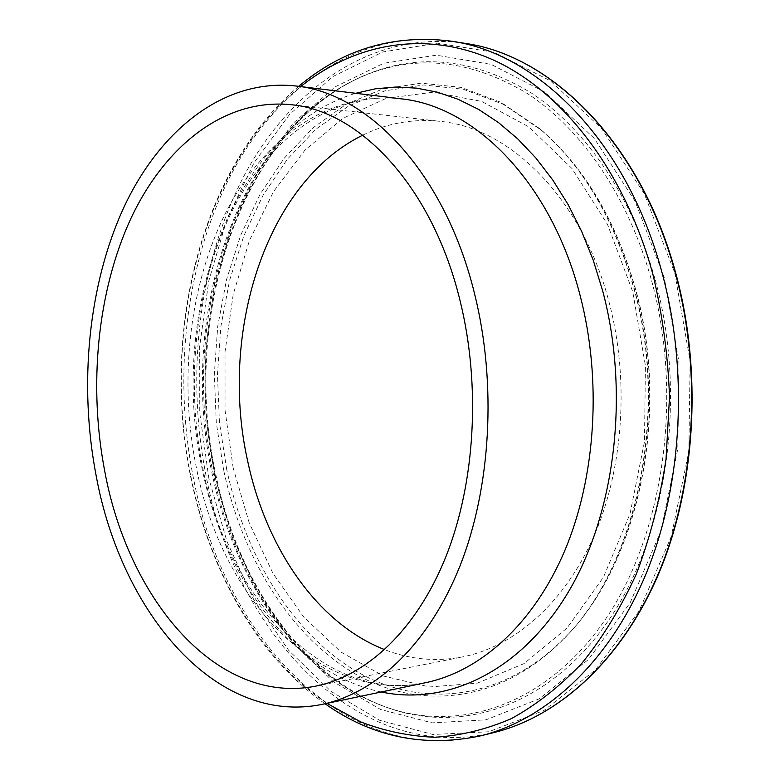 <?xml version="1.0" encoding="UTF-8"?>
<svg xmlns="http://www.w3.org/2000/svg" width="780" height="780" viewBox="0 0 780 780"><rect width="100%" height="100%" fill="white"/><g stroke="black" fill="none" stroke-linecap="round" stroke-linejoin="round"><path stroke-width="0.58" stroke-dasharray="3.9 2.92" d="M362.758 135.164C386.968 123.201 412.639 118.579 439.774 121.309C509.691 127.569 582.046 197.945 609.073 302.162C629.518 379.353 623.474 468.283 594.067 535.889C564.428 603.437 514.283 646.6 462.618 656.906C435.815 661.937 409.841 659.519 384.706 649.662M655.356 280.322C687.385 397.069 667.105 534.739 609.209 619.486C551.119 704.506 465.66 732.917 393.383 709.644C304.122 681.067 237.793 583.966 215.105 474.835C179.936 316.973 239.314 128.047 366.298 74.656C419.455 52.66 474.425 58.744 531.2 92.908C585.419 128.515 632.288 196.268 655.356 280.322M651.651 280.839C683.504 397.176 663.361 534.329 605.777 618.813C548.018 703.57 462.979 731.942 391.034 708.786C302.172 680.345 236.086 583.538 213.486 474.698C178.435 317.255 237.607 128.846 364.026 75.718C416.949 53.83 471.656 59.923 528.138 94.019C582.085 129.538 628.7 197.086 651.651 280.839M214.753 476.073L205.842 412.23L205.793 347.617L214.675 284.252L232.411 224.211L258.785 169.689L293.368 123.035L335.371 86.726L383.614 63.307L436.332 55.185L491.127 64.389L544.937 92.118L594.214 138.352L635.173 201.406L664.326 277.797L678.99 362.398L677.8 448.948L660.982 530.966L630.24 602.618L588.461 659.48L539.146 698.87L485.93 719.833L432.149 722.865L380.581 709.488L333.44 681.827L292.334 642.271L258.385 593.249L232.362 537.108L214.753 476.073M494.267 732.469C356.85 765.385 236.779 632.921 206.758 479.154C185.455 375.901 198.286 262.802 244.52 174.944C290.989 88.062 373.181 29.942 464.87 43.329M208.894 478.657L199.739 412.873L199.68 346.3L208.777 280.985L226.98 219.034L254.075 162.679L289.653 114.329L332.953 76.547L382.785 51.967L437.356 43.173L494.218 52.299L550.183 80.691L601.546 128.417L644.319 193.781L674.798 273.185L690.125 361.218L688.857 451.318L671.229 536.63L639.073 611.023L595.452 669.874L544.079 710.414L488.767 731.757L432.998 734.497L379.665 720.291L331.003 691.392L288.649 650.306L253.724 599.576L226.98 541.603L208.894 478.657M481.006 735.755C343.619 768.612 223.841 634.988 193.849 480.226C172.565 376.282 185.309 262.48 231.387 173.989C277.7 86.483 359.707 27.826 451.376 41.184M326.956 703.365C258.863 657.599 210.873 572.647 191.519 479.563C160.641 335.078 200.518 167.281 300.651 86.58M381.244 691.987C292.958 673.51 224.689 578.818 202.507 470.555C167.993 316.641 230.763 131.128 355.709 93.288M426.007 682.607C318.142 704.974 221.822 597.577 196.589 468.741C178.678 381.8 188.809 286.279 225.878 212.404C263.162 139.22 328.575 90.792 401.115 98.826C333.587 91.045 269.607 137.212 232.138 211.078C195.107 285.363 184.938 381.985 203.122 469.677C228.599 600.151 326.274 704.779 426.007 682.607M226.746 469.697L219.424 422.341L217.464 374.264L220.876 326.479L229.681 280.02L243.789 235.94L263.055 195.332L287.255 159.325L316.017 129.109L348.826 105.885L384.988 90.811L423.579 84.971L463.447 89.261L503.217 104.266L541.3 130.172C584.425 167.232 615.791 220.223 635.388 289.146C671.268 416.062 636.714 568.474 563.024 639.434C499.795 702.546 418.685 708.367 355.066 670.517C291.252 631.966 245.261 555.35 226.746 469.697M233.171 467.941L225.04 410.202L225.03 351.741L233.201 294.489L249.464 240.425L273.536 191.597L304.941 150.16L342.888 118.345L386.197 98.338L433.183 92.167L481.669 101.419L528.957 126.945L571.964 168.49L607.523 224.445L632.746 291.73L645.431 365.927L644.465 441.792L630.016 513.844L603.476 577.171L567.197 627.89L524.082 663.575L477.223 683.192L429.507 686.966L383.438 676.026L341.035 652.09L303.849 617.185L273 573.456L249.268 523.019L233.171 467.941M223.636 470.213L216.294 422.594L214.315 374.264L217.737 326.225L226.561 279.503L240.708 235.17L260.042 194.317L284.32 158.096L313.199 127.686L346.135 104.286L382.453 89.086L421.229 83.158L461.292 87.428L501.267 102.492L539.565 128.524C582.943 165.799 614.494 219.141 634.228 288.551C670.351 416.354 635.554 569.868 561.434 641.218C497.845 704.681 416.335 710.414 352.443 672.262C288.356 633.409 242.219 556.345 223.636 470.213M391.034 708.786L393.383 709.644C305.399 681.71 238.631 584.63 215.953 475.205C180.404 316.856 240.747 126.974 366.298 74.656L364.026 75.718C235.579 130.319 177.674 317.392 212.199 474.142C234.809 582.601 300.349 679.438 391.034 708.786M298.721 86.346C199.261 169.601 160.709 335.995 191.295 479.885C210.502 572.12 257.478 656.526 325.055 703.765M315.705 686.146L462.618 656.906M541.3 130.172C584.756 167.632 616.219 220.759 635.7 289.536C671.346 416.062 637.24 567.616 563.024 639.434L561.434 641.218C634.715 571.243 670.234 416.383 633.75 287.956C613.831 218.303 582.436 165.155 539.565 128.524L541.3 130.172M290.911 104.686L439.774 121.309"/><path stroke-width="1.17" d="M96.301 476.492C78.595 385.086 88.101 284.924 124.02 207.022C160.173 129.899 224.094 78.146 295.873 85.995C368.491 92.986 445.204 173.189 474.601 293.914C496.938 383.672 490.971 487.471 460.073 565.744C428.922 643.968 376.155 693.059 322.247 704.35C215.485 726.287 121.29 611.803 96.301 476.492M384.706 649.662C317.099 623.337 266.087 547.658 247.767 461.506C218.849 334.055 265.112 182.988 362.758 135.164M460.112 300.904C480.967 385.427 475.195 482.986 445.975 556.501C416.54 629.967 366.697 675.997 315.705 686.146C216.713 705.656 128.602 599.371 104.959 472.319C88.208 386.363 97.09 292.052 130.708 218.878C164.551 146.396 224.201 98.026 290.911 104.686C359.853 110.623 432.549 186.703 460.112 300.904M464.87 43.329C550.797 55.117 640.126 142.35 675.158 272.435C702.195 370.919 695.487 485.219 658.837 572.617C621.884 659.977 558.958 716.459 494.267 732.469L481.006 735.755C545.678 719.745 608.644 662.922 645.625 574.85C682.305 486.74 688.993 371.407 661.879 272.054C626.75 140.809 537.283 52.942 451.376 41.184L464.87 43.329C551.226 55.214 640.585 142.623 675.577 272.561M300.651 86.58C354.549 43.563 425.002 29.455 493.535 60.079C561.727 91.055 624.244 169.777 652.762 273.819C662.395 313.814 667.972 354.851 669.513 396.932L666.032 459.206C659.88 499.883 649.993 538.132 636.363 573.973C620.851 607.854 602.638 637.689 581.714 663.487C559.621 686.654 536.133 705.052 511.241 718.692C485.93 729.563 460.463 735.745 434.811 737.256C409.393 736.242 384.755 731.143 360.916 721.978L326.956 703.365M355.709 93.288L375.492 88.793L395.811 87.029L416.481 88.12L437.307 92.167L458.075 99.245L478.559 109.385L498.517 122.596L517.696 138.83L535.85 157.989L552.718 179.926L568.054 204.457L581.636 231.319L593.239 260.227L602.677 290.833C630.182 394.036 615.001 515.024 567.255 593.833C519.314 672.789 446.199 705.676 381.244 691.987M295.873 85.995L401.115 98.826C474.532 106.08 551.05 182.052 580.057 295.25C602.092 379.45 595.91 476.677 564.847 550.475C533.53 624.224 480.499 671.18 426.007 682.607L322.247 704.35M451.376 41.184C393.841 33.998 342.956 49.052 298.721 86.346M325.055 703.765C372.304 737.149 424.291 747.815 481.006 735.755M675.587 272.59C702.595 370.978 695.887 485.092 659.227 572.442C622.264 659.743 559.25 716.371 494.267 732.469"/></g></svg>
